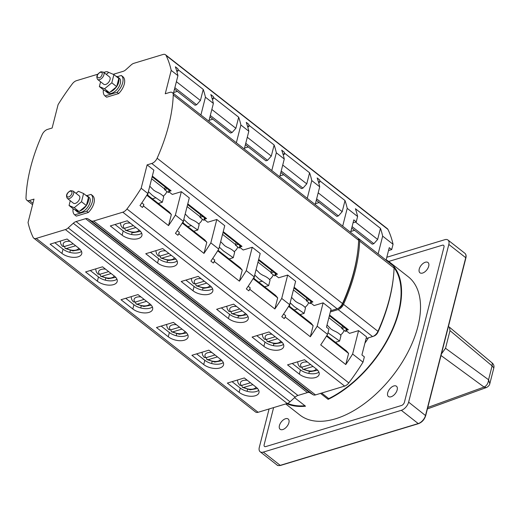 <?xml version="1.0" encoding="UTF-8"?>
<svg xmlns="http://www.w3.org/2000/svg" width="520" height="520" viewBox="0 0 520 520"><rect width="100%" height="100%" fill="white"/><g stroke="black" fill="none" stroke-linecap="round" stroke-linejoin="round"><path stroke-width="0.78" d="M239.739 308.964L230.646 311.721A8.138 4.199 14.3 0 1 232.297 306.761A8.138 4.199 14.3 0 1 236.574 306.481M226.72 306.241L227.338 309.108L228.956 311.441L230.646 311.721M231.062 311.591L231.647 313.56L239.473 316.043L246.818 314.711M245.349 313.358A8.138 4.199 14.3 0 1 233.09 313.632L231.647 313.56M233.09 313.632L242.183 310.882M179.562 327.184L170.463 329.933A8.138 4.199 14.3 0 1 172.114 324.981A8.138 4.199 14.3 0 1 176.397 324.701M166.536 324.461L167.154 327.327L168.772 329.661L170.463 329.933M170.885 329.81L171.464 331.773L179.29 334.262L186.641 332.93M185.166 331.578A8.138 4.199 14.3 0 1 182.754 333.326A8.138 4.199 14.3 0 1 172.906 331.851L171.464 331.773M172.906 331.851L182.006 329.101M254.709 274.995L258.798 278.805L268.678 285.597L270.062 280.169C268.69 278.317 266.195 276.64 262.581 275.132L260.117 273.637L256.094 269.568M264.647 286.812L268.678 285.597M269.497 279.481A5.61 3.12 -51.9 0 0 273.234 274.775M441.422 353.951L445.517 348.27L450.008 330.629L449.378 327.132L448.37 326.683M489.794 383.779L488.566 379.75C488.228 383.305 486.746 385.736 484.126 387.036L486.337 387.562A4.674 2.899 -109.9 0 1 484.062 387.062L427.785 407.453M492.265 363.058L492.102 365.892L493.838 367.926M486.473 387.504A4.674 2.899 -109.9 0 1 486.337 387.562L427.414 408.915M447.967 240.025A7.787 4.329 128.1 0 1 448.825 244.446L408.623 402.142A7.787 4.329 128.1 0 1 401.323 410.319L263.315 452.094A7.787 4.329 128.1 0 1 260.156 451.763L277.062 465.017A7.787 4.329 -51.9 0 0 280.221 465.354L418.229 423.572A7.787 4.329 -51.9 0 0 425.536 415.396L465.731 257.699A7.787 4.329 -51.9 0 0 464.88 253.286L447.967 240.025A7.787 4.329 128.1 0 0 444.815 239.694L386.815 257.25M260.156 451.763A7.787 4.329 128.1 0 1 259.305 447.35L269.087 408.967M273.611 407.596L264.16 444.685A3.114 1.736 -51.9 0 0 264.498 446.453A3.114 1.736 -51.9 0 0 265.766 446.582L401.505 405.49A3.114 1.736 -51.9 0 0 404.43 402.22L443.969 247.104A3.114 1.736 -51.9 0 0 443.625 245.343A3.114 1.736 -51.9 0 0 442.364 245.206L388.707 261.45L442.364 245.206A3.114 1.736 128.1 0 1 443.625 245.343A3.114 1.736 128.1 0 1 443.969 247.104L404.43 402.22A3.114 1.736 128.1 0 1 401.505 405.49L265.766 446.582A3.114 1.736 128.1 0 1 264.498 446.453A3.114 1.736 128.1 0 1 264.16 444.685L273.611 407.596M285.721 403.929L299.871 415.025A87.841 48.867 -51.9 0 0 335.478 418.801A87.841 48.867 -51.9 0 0 408.207 351.631A87.841 48.867 -51.9 0 0 408.259 276.764L389.311 261.911A87.841 48.867 128.1 0 1 392.47 330.064A87.841 48.867 128.1 0 1 328.139 399.366L328.406 398.34M285.538 418.73A6.519 3.627 -51.9 0 0 280.144 423.716A6.519 3.627 -51.9 0 0 280.137 429.279A6.519 3.627 -51.9 0 0 282.783 429.559A6.519 3.627 -51.9 0 0 288.178 424.567A6.519 3.627 -51.9 0 0 288.184 419.01A6.519 3.627 -51.9 0 0 285.538 418.73M425.347 262.236A6.519 3.627 -51.9 0 0 419.946 267.221A6.519 3.627 -51.9 0 0 419.946 272.779A6.519 3.627 -51.9 0 0 422.584 273.058A6.519 3.627 -51.9 0 0 427.986 268.073A6.519 3.627 -51.9 0 0 427.993 262.516A6.519 3.627 -51.9 0 0 425.347 262.236M393.809 385.957A6.519 3.627 -51.9 0 0 388.414 390.943A6.519 3.627 -51.9 0 0 388.407 396.5A6.519 3.627 -51.9 0 0 391.053 396.779A6.519 3.627 -51.9 0 0 396.448 391.794A6.519 3.627 -51.9 0 0 396.454 386.237A6.519 3.627 -51.9 0 0 393.809 385.957M368.478 337.812A87.217 48.516 128.1 0 1 364.916 343.154M287.56 403.364A87.217 48.516 -51.9 0 0 304.935 405.756M394.075 267.716A87.217 48.516 -51.9 0 1 389.538 335.426A87.217 48.516 -51.9 0 1 328.75 398.613L321.666 393.049M386.172 259.786A87.841 48.867 128.1 0 1 389.311 261.911M294.587 397.651L305.519 406.218A87.841 48.867 128.1 0 1 286.683 403.644M320.522 393.393L328.139 399.366M310.628 364.54L301.535 367.289A8.138 4.199 14.3 0 1 303.186 362.336A8.138 4.199 14.3 0 1 307.469 362.057M297.609 361.816L298.226 364.676L299.845 367.016L301.535 367.289M301.958 367.166L302.536 369.129L310.362 371.618L317.714 370.286M316.238 368.934A8.138 4.199 14.3 0 1 303.979 369.207L302.536 369.129M303.979 369.207L313.079 366.45M250.452 382.753L241.352 385.509A8.138 4.199 14.3 0 1 243.009 380.556A8.138 4.199 14.3 0 1 247.286 380.276M237.432 380.036L238.05 382.896L239.661 385.236L241.352 385.509M241.774 385.385L242.359 387.348L250.179 389.831L257.53 388.505M256.061 387.153A8.138 4.199 14.3 0 1 253.65 388.895A8.138 4.199 14.3 0 1 243.796 387.426L242.359 387.348M243.796 387.426L252.895 384.67M275.184 336.752L266.091 339.501A8.138 4.199 14.3 0 1 267.742 334.549A8.138 4.199 14.3 0 1 272.025 334.269M262.164 334.029L262.782 336.895L264.401 339.228L266.091 339.501M266.507 339.378L267.092 341.341L274.918 343.831L282.262 342.498M280.793 341.146A8.138 4.199 14.3 0 1 268.534 341.419L267.092 341.341M268.534 341.419L277.628 338.669M215.007 354.972L205.907 357.721A8.138 4.199 14.3 0 1 207.558 352.768A8.138 4.199 14.3 0 1 211.842 352.488M201.988 352.248L202.599 355.115L204.217 357.448L205.907 357.721M206.33 357.598L206.908 359.56L214.734 362.05L222.086 360.718M220.61 359.365A8.138 4.199 14.3 0 1 218.205 361.107A8.138 4.199 14.3 0 1 208.351 359.638L206.908 359.56M208.351 359.638L217.451 356.882M290.154 302.783L294.242 306.592L304.122 313.385L305.507 307.95C304.135 306.105 301.646 304.428 298.031 302.919L295.562 301.425L291.538 297.349M300.092 314.6L304.122 313.385M340.476 334.997A5.61 3.12 -51.9 0 0 344.13 330.35M327.015 325.019L331.045 329.095L333.515 330.596C337.129 332.105 339.619 333.781 340.99 335.628L339.606 341.055L327.971 332.774M335.446 342.316L339.606 341.055M304.941 307.268A5.61 3.12 -51.9 0 0 308.678 302.562M358.579 330.623L352.619 354.016A155.747 86.638 128.1 0 1 345.761 364.54L320.704 344.897A155.747 86.638 -51.9 0 0 327.561 334.373L317.174 326.228A155.747 86.638 128.1 0 1 310.317 336.752L285.259 317.109A155.747 86.638 128.1 0 1 284.219 318.611L281.775 316.693A155.747 86.638 -51.9 0 0 289.673 304.668L281.723 298.441A155.747 86.638 128.1 0 1 274.865 308.964L249.815 289.328A155.747 86.638 128.1 0 1 248.775 290.823L246.331 288.912A155.747 86.638 -51.9 0 0 254.228 276.887L246.279 270.654A155.747 86.638 128.1 0 1 239.421 281.183L214.364 261.541A155.747 86.638 128.1 0 1 213.33 263.042L210.886 261.125A155.747 86.638 -51.9 0 0 218.777 249.1L210.834 242.873A155.747 86.638 128.1 0 1 203.977 253.396L178.919 233.753A155.747 86.638 128.1 0 1 177.886 235.255L175.442 233.337A155.747 86.638 -51.9 0 0 183.333 221.312L175.389 215.085A155.747 86.638 128.1 0 1 168.532 225.608L143.475 205.966A155.747 86.638 128.1 0 1 142.441 207.467L139.997 205.55A155.747 86.638 -51.9 0 0 147.888 193.525L153.849 170.131L147.127 164.866L141.167 188.253A155.747 86.638 128.1 0 1 126.971 208.988A6.227 3.465 128.1 0 1 122.791 212.192L93.672 221.006A6.227 3.465 128.1 0 1 91.338 220.877L87.932 218.816A6.227 3.465 -51.9 0 0 85.599 218.68L76.096 221.559A6.227 3.465 -51.9 0 0 73.3 223.243L68.185 227.883A6.227 3.465 128.1 0 1 65.39 229.567L36.264 238.388A6.227 3.465 128.1 0 1 33.742 238.121L255.58 412.022A6.227 3.465 -51.9 0 0 258.108 412.288L287.228 403.475A6.227 3.465 -51.9 0 0 290.03 401.785L295.139 397.15A6.227 3.465 128.1 0 1 297.94 395.46L307.437 392.587A6.227 3.465 128.1 0 1 309.771 392.717L313.177 394.778A6.227 3.465 -51.9 0 0 315.51 394.914L344.637 386.094A6.227 3.465 -51.9 0 0 348.81 382.896A155.747 86.638 -51.9 0 0 363.006 362.161L364.357 356.863L361.913 354.952L366.522 336.85L358.579 330.623L349.531 333.365L345.865 330.493L346.255 328.952M373.913 336.082A4.674 2.6 -51.9 0 0 374.127 336.005A4.674 2.6 -51.9 0 0 377.949 332.156A154.187 85.774 -51.9 0 0 393.211 278.98L393.361 277.628A155.747 86.638 -51.9 0 0 394.075 268.053A6.227 3.465 -51.9 0 0 393.211 265.746L358.787 238.758A6.227 3.465 128.1 0 1 359.651 241.066A155.747 86.638 128.1 0 1 343.519 304.35A6.227 3.465 128.1 0 1 338.137 309.589L330.343 311.942M388.525 250.542L391.703 249.581L393.055 244.283A155.747 86.638 -51.9 0 0 387.94 229.398A6.227 3.465 -51.9 0 0 387.361 228.664L165.516 54.763A6.227 3.465 128.1 0 1 166.095 55.491A155.747 86.638 128.1 0 1 171.21 70.382L165.25 93.769L169.864 92.372A6.227 3.465 128.1 0 1 172.386 92.638A6.227 3.465 128.1 0 1 173.258 94.952A155.747 86.638 128.1 0 1 157.125 158.236A6.227 3.465 128.1 0 1 151.743 163.469L337.123 308.789A6.227 3.465 -51.9 0 0 337.409 308.692A6.227 3.465 -51.9 0 0 342.505 303.557A155.747 86.638 -51.9 0 0 354.01 270.868A155.747 86.638 -51.9 0 0 357.916 249.847A155.747 86.638 -51.9 0 0 358.631 240.272A6.227 3.465 -51.9 0 0 357.767 237.958L172.386 92.638M33.742 238.121A6.227 3.465 128.1 0 1 33.157 237.386A155.747 86.638 128.1 0 1 28.041 222.502L34.008 199.108L29.393 200.506A6.227 3.465 128.1 0 1 26.864 200.239A6.227 3.465 128.1 0 1 26 197.931A155.747 86.638 128.1 0 1 42.133 134.648A6.227 3.465 128.1 0 1 47.515 129.415L52.13 128.017L58.091 104.624A155.747 86.638 128.1 0 1 72.287 83.889A6.227 3.465 128.1 0 1 76.46 80.691L97.76 74.236M108.648 72.449L107.919 72.007A6.227 3.465 128.1 0 0 105.586 71.87L103.779 72.416M165.516 54.763A6.227 3.465 128.1 0 0 162.994 54.496L133.868 63.31A6.227 3.465 128.1 0 0 131.073 65L125.957 69.635A6.227 3.465 -51.9 0 1 123.162 71.325L113.659 74.198A6.227 3.465 -51.9 0 1 113.217 74.308M147.127 164.866L151.743 163.469M118.664 93.561L106.626 97.201L104.995 95.927L117.033 92.281L118.664 93.561A13.085 7.28 -51.9 0 0 122.948 76.758L121.316 75.478L117.331 76.68M86.892 195.644L91 194.395L92.632 195.676A13.085 7.28 -51.9 0 1 88.348 212.478L76.31 216.125L74.678 214.844A13.085 7.28 128.1 0 1 73.093 208.669M177.359 91.39L173.635 92.515M174.493 89.141L195.033 105.242L196.619 104.76L200.415 100.51L203.242 89.421A155.747 86.638 128.1 0 1 205.433 97.208L200.902 114.992M173.4 93.431L177.931 75.647A155.747 86.638 -51.9 0 0 175.364 66.794L177.808 68.705A155.747 86.638 128.1 0 1 178.185 69.778L177.808 71.266A6.227 3.465 -51.9 0 0 177.808 68.705M174.863 87.705L196.619 104.76M176.397 81.679L200.415 100.51M203.242 89.421L178.185 69.778M213.636 97.565L213.252 99.053A6.227 3.465 -51.9 0 0 213.252 96.492A155.747 86.638 128.1 0 1 213.636 97.565L238.686 117.208A155.747 86.638 128.1 0 1 240.883 124.995L248.827 131.222A155.747 86.638 -51.9 0 0 246.253 122.362L248.697 124.28A155.747 86.638 128.1 0 1 249.08 125.353L248.697 126.841A6.227 3.465 -51.9 0 0 248.697 124.28M279.74 176.794L284.271 159.01L276.328 152.782A155.747 86.638 128.1 0 0 274.137 144.995L249.08 125.353M284.271 159.01A155.747 86.638 -51.9 0 0 281.704 150.15L284.147 152.067A155.747 86.638 128.1 0 1 284.525 153.14L284.147 154.629A6.227 3.465 -51.9 0 0 284.147 152.067M315.185 204.581L319.716 186.797L311.772 180.57A155.747 86.638 128.1 0 0 309.582 172.783L284.525 153.14M319.716 186.797A155.747 86.638 -51.9 0 0 317.148 177.938L319.592 179.855A155.747 86.638 128.1 0 1 319.969 180.928L319.592 182.416A6.227 3.465 -51.9 0 0 319.592 179.855M350.63 232.369L353.815 219.875L356.259 221.793L357.611 216.495L347.217 208.351A155.747 86.638 128.1 0 0 345.026 200.571L319.969 180.928M357.611 216.495A155.747 86.638 -51.9 0 0 355.413 208.715L380.471 228.358A155.747 86.638 128.1 0 1 382.662 236.139L378.131 253.922M393.055 244.283L382.662 236.139M177.931 75.647L171.21 70.382M208.845 121.219L213.382 103.434L205.433 97.208M213.382 103.434A155.747 86.638 -51.9 0 0 210.808 94.575L213.252 96.492M240.883 124.995L236.347 142.779M244.29 149.006L248.827 131.222M187.597 204.575L205.309 218.458A3.114 1.736 -51.9 0 0 206.57 218.589L204.081 219.343L207.747 222.216L216.794 219.479L224.744 225.706L218.777 249.1M152.152 176.787L169.858 190.671A3.114 1.736 -51.9 0 0 171.125 190.801L168.636 191.555L172.302 194.435L181.35 191.692L189.293 197.919L183.333 221.312M330.649 310.745L337.123 308.789M293.937 287.937L311.642 301.815A3.114 1.736 -51.9 0 0 312.904 301.951L310.421 302.705L314.087 305.578L323.135 302.835L331.078 309.069L326.469 327.164L328.913 329.082L327.561 334.373M258.492 260.15L276.198 274.027A3.114 1.736 -51.9 0 0 277.459 274.163L274.969 274.918L278.642 277.791L287.69 275.054L295.633 281.281L289.673 304.668M223.047 232.362L240.754 246.246A3.114 1.736 -51.9 0 0 242.014 246.376L239.525 247.13L243.191 250.003L252.245 247.267L260.189 253.494L254.228 276.887M210.834 242.873L216.794 219.479M352.619 354.016L363.006 362.161M141.167 188.253L147.888 193.525M145.75 253.721L162.715 248.586L174.531 257.849A11.681 6.032 -165.7 0 1 177.365 263.302A11.681 6.032 -165.7 0 1 169.436 266.929A11.681 6.032 -165.7 0 1 157.566 262.983L145.75 253.721M216.639 309.296L233.61 304.155L245.421 313.417A11.681 6.032 -165.7 0 1 248.261 318.87A11.681 6.032 -165.7 0 1 240.325 322.504A11.681 6.032 -165.7 0 1 228.456 318.558L216.639 309.296M287.534 364.865L304.499 359.729L316.316 368.992A11.681 6.032 -165.7 0 1 319.15 374.446A11.681 6.032 -165.7 0 1 311.22 378.072A11.681 6.032 -165.7 0 1 299.344 374.127L287.534 364.865M252.083 337.077L269.055 331.942L280.872 341.204A11.681 6.032 -165.7 0 1 283.706 346.658A11.681 6.032 -165.7 0 1 275.769 350.285A11.681 6.032 -165.7 0 1 263.9 346.34L252.083 337.077M181.194 281.508L198.159 276.374L209.976 285.63A11.681 6.032 -165.7 0 1 212.81 291.083A11.681 6.032 -165.7 0 1 204.88 294.717A11.681 6.032 -165.7 0 1 193.011 290.771L181.194 281.508M110.305 225.933L127.27 220.799L139.087 230.061A11.681 6.032 -165.7 0 1 141.921 235.514A11.681 6.032 -165.7 0 1 133.984 239.142A11.681 6.032 -165.7 0 1 122.116 235.196L110.305 225.933M141.68 233.181A11.681 6.032 14.3 0 1 123.208 230.932L115.011 224.51M132.1 232.564L131.599 234.52M167.369 188.721L164.548 189.572L168.214 192.446L169.338 192.108M175.389 215.085L181.35 191.692M146.796 195.267L171.359 214.519L168.532 225.608M171.359 214.519L169.273 212.05L147.154 194.708M69.843 252.382L70.323 250.478M81.504 251.4A11.681 6.032 14.3 0 1 63.024 249.151L54.828 242.73M61.939 253.416L50.122 244.153L67.093 239.018L78.904 248.281A11.681 6.032 -165.7 0 1 81.737 253.734A11.681 6.032 -165.7 0 1 73.808 257.361A11.681 6.032 -165.7 0 1 61.939 253.416L63.024 249.151M85.566 271.94L102.538 266.806L114.348 276.062A11.681 6.032 -165.7 0 1 117.189 281.522A11.681 6.032 -165.7 0 1 109.252 285.149A11.681 6.032 -165.7 0 1 97.383 281.203L85.566 271.94M156.462 327.516L173.427 322.374L185.244 331.637A11.681 6.032 -165.7 0 1 188.078 337.09A11.681 6.032 -165.7 0 1 180.147 340.717A11.681 6.032 -165.7 0 1 168.272 336.772L156.462 327.516M227.35 383.084L244.322 377.949L256.132 387.212A11.681 6.032 -165.7 0 1 258.967 392.665A11.681 6.032 -165.7 0 1 251.036 396.292A11.681 6.032 -165.7 0 1 239.167 392.347L227.35 383.084M191.906 355.297L208.871 350.162L220.688 359.424A11.681 6.032 -165.7 0 1 223.522 364.878A11.681 6.032 -165.7 0 1 215.592 368.505A11.681 6.032 -165.7 0 1 203.723 364.559L191.906 355.297M121.01 299.728L137.982 294.587L149.799 303.849A11.681 6.032 -165.7 0 1 152.633 309.303A11.681 6.032 -165.7 0 1 144.697 312.936A11.681 6.032 -165.7 0 1 132.828 308.99L121.01 299.728M116.948 279.188A11.681 6.032 14.3 0 1 98.469 276.939L90.278 270.517M105.287 280.163L105.775 278.265M167.544 260.351L167.05 262.301M204.783 219.895L203.658 220.233L199.992 217.36L200.642 214.806M199.992 217.36L202.819 216.508M204.081 219.343L204.471 217.802M182.247 223.054L206.804 242.307L203.977 253.396M206.804 242.307L204.718 239.837L182.598 222.495M178.919 233.753L179.296 232.264A6.227 3.465 -51.9 0 1 177.886 235.255M177.131 260.969A11.681 6.032 14.3 0 1 158.652 258.719L150.456 252.297M209.944 116.928L230.483 133.029L232.063 132.548L235.865 128.297L238.686 117.208M212.81 119.171L209.079 120.302M210.308 115.492L232.063 132.548M211.842 109.466L235.865 128.297M140.732 307.95L141.219 306.053M202.989 288.132L202.494 290.089M236.093 242.587L235.436 245.147L238.264 244.29M239.525 247.13L239.922 245.589M235.436 245.147L239.103 248.02L240.227 247.683M246.279 270.654L252.245 247.267M217.692 250.842L242.249 270.094L239.421 281.183M242.249 270.094L240.162 267.625L218.042 250.283M248.02 316.543A11.681 6.032 14.3 0 1 229.541 314.294L221.351 307.866M238.44 315.919L237.939 317.876M176.176 335.738L176.664 333.84M187.844 334.763A11.681 6.032 14.3 0 1 169.364 332.507L161.167 326.086M271.538 270.374L270.881 272.935L273.709 272.077M274.969 274.918L275.366 273.377M270.881 272.935L274.553 275.808L275.678 275.47M281.723 298.441L287.69 275.054M253.136 278.629L277.693 297.882L274.865 308.964M277.693 297.882L275.606 295.406L253.487 278.07M283.465 344.331A11.681 6.032 14.3 0 1 264.986 342.075L256.796 335.654M273.884 343.707L273.383 345.663M306.982 298.161L306.332 300.722L309.998 303.596L311.123 303.257M317.174 326.228L323.135 302.835M288.581 306.417L313.137 325.663L310.317 336.752M313.137 325.663L311.058 323.193L288.932 305.851M306.332 300.722L309.153 299.865M310.421 302.705L310.811 301.164M211.627 363.526L212.108 361.628M223.288 362.544A11.681 6.032 14.3 0 1 204.808 360.295L196.612 353.873M316.277 200.285L336.817 216.385L338.403 215.911L342.199 211.66L345.026 200.571M347.217 208.351L342.687 226.135M319.144 202.534L315.419 203.658M316.641 198.855L338.403 215.911M318.182 192.829L342.199 211.66M281.197 171.067L302.959 188.123L301.373 188.604L280.833 172.497M302.959 188.123L306.755 183.872L309.582 172.783M311.772 180.57L307.242 198.354M283.699 174.746L279.975 175.877M282.731 165.042L306.755 183.872M276.328 152.782L271.791 170.567M245.388 144.709L265.928 160.816L267.514 160.335L271.31 156.084L274.137 144.995M248.255 146.959L244.524 148.09M245.752 143.28L267.514 160.335M247.286 137.254L271.31 156.084M152.392 306.976A11.681 6.032 14.3 0 1 133.913 304.726L125.723 298.298M212.576 288.756A11.681 6.032 14.3 0 1 194.097 286.507L185.9 280.085M214.364 261.541L214.747 260.052A6.227 3.465 -51.9 0 1 213.33 263.042M258.733 390.332A11.681 6.032 14.3 0 1 240.253 388.082L232.056 381.661M247.072 391.313L247.553 389.415M354.588 230.321L350.863 231.446M355.446 222.04L377.644 239.441L373.848 243.692L372.262 244.172L351.722 228.072M377.644 239.441L380.471 228.358M358.209 238.446A6.227 3.465 128.1 0 1 358.787 238.758M338.468 308.295A4.674 2.6 -51.9 0 0 338.683 308.217A4.674 2.6 -51.9 0 0 342.505 304.369A154.187 85.774 -51.9 0 0 353.899 272.012A154.187 85.774 -51.9 0 0 357.76 251.192L357.916 249.847M342.426 325.949L341.776 328.503L345.443 331.383L346.567 331.038M341.776 328.503L344.598 327.652M329.381 315.725L347.087 329.602A3.114 1.736 -51.9 0 0 348.354 329.739L345.865 330.493M366.1 338.533L372.567 336.576A6.227 3.465 -51.9 0 0 372.853 336.479A6.227 3.465 -51.9 0 0 377.949 331.338A155.747 86.638 -51.9 0 0 393.361 277.628M308.828 373.451L309.329 371.495M326.476 336.115L348.589 353.45L345.761 364.54M348.589 353.45L346.502 350.981L326.827 335.556M318.909 372.112A11.681 6.032 14.3 0 1 300.437 369.863L292.24 363.441M386.074 260.15L389.259 247.663L391.703 249.581M353.08 222.755L356.259 221.793M373.848 243.692L352.092 226.636M285.259 317.109L285.636 315.62A6.227 3.465 -51.9 0 1 284.219 318.611M249.815 289.328L250.192 287.839A6.227 3.465 -51.9 0 1 248.775 290.823M164.548 189.572L165.198 187.018M168.636 191.555L169.026 190.014M143.475 205.966L143.852 204.477A6.227 3.465 -51.9 0 1 142.441 207.467M104.995 95.927A13.085 7.28 128.1 0 1 103.409 89.745M121.316 75.478A13.085 7.28 128.1 0 1 117.033 92.281M108.596 92.274A9.347 5.2 128.1 0 1 106.138 91.617L107.77 92.898A9.347 5.2 -51.9 0 0 114.706 91.63A9.347 5.2 -51.9 0 0 120.322 83.486A9.347 5.2 -51.9 0 0 119.301 78.189L117.669 76.908A9.347 5.2 128.1 0 1 118.684 78.351M116.025 76.271A9.347 5.2 128.1 0 1 117.669 76.908M118.762 78.572A9.347 5.2 128.1 0 1 118.69 82.212A9.347 5.2 128.1 0 1 116.76 86.417M116.474 86.834A9.347 5.2 128.1 0 1 110.344 91.877M106.138 91.617A9.347 5.2 128.1 0 1 105.515 90.955M91 194.395A13.085 7.28 128.1 0 1 86.716 211.205L74.678 214.844M78.468 211.276A9.347 5.2 128.1 0 1 75.803 210.639L77.428 211.913A9.347 5.2 -51.9 0 0 84.37 210.645A9.347 5.2 -51.9 0 0 89.986 202.508A9.347 5.2 -51.9 0 0 88.959 197.203L87.334 195.93A9.347 5.2 128.1 0 1 88.283 197.203M88.348 212.478L86.716 211.205M85.865 195.312A9.347 5.2 128.1 0 1 87.334 195.93M88.419 197.587A9.347 5.2 128.1 0 1 88.355 201.227A9.347 5.2 128.1 0 1 86.424 205.433M86.262 205.673A9.347 5.2 128.1 0 1 79.846 210.958M75.803 210.639A9.347 5.2 128.1 0 1 75.088 209.82M234.136 251.635A5.61 3.12 -51.9 0 0 237.79 246.987A5.61 3.12 -51.9 0 1 234.136 251.635M98.982 78.007C100.763 77.395 101.868 75.9 102.297 73.522A3.425 1.905 128.1 0 0 100.431 72.319A3.425 1.905 128.1 0 0 97.117 76.804L98.982 78.007M97.643 79.475L103.753 84.273A4.674 2.6 -51.9 0 0 107.224 83.635A4.674 2.6 -51.9 0 0 110.032 79.567A4.674 2.6 -51.9 0 0 109.519 76.915L103.409 72.124A4.674 2.6 128.1 0 1 103.916 74.776A4.674 2.6 128.1 0 1 99.534 79.677A4.674 2.6 128.1 0 1 97.643 79.475C95.934 76.557 97.019 73.983 100.887 71.766L103.409 72.124M111.813 82.81L113.906 74.607L118.794 78.436L116.701 86.645L111.813 82.81L104.546 88.803L99.366 86.58L100.588 81.79M106.294 74.386L108.726 72.384L113.906 74.607M99.366 86.58L104.253 90.415L109.434 92.632L116.701 86.645M104.546 88.803L109.434 92.632M73.444 203.19A4.674 2.6 -51.9 0 0 76.908 202.56A4.674 2.6 -51.9 0 0 79.716 198.484A4.674 2.6 -51.9 0 0 79.203 195.832L73.093 191.042A4.674 2.6 128.1 0 1 73.606 193.694A4.674 2.6 128.1 0 1 69.225 198.601A4.674 2.6 128.1 0 1 67.327 198.4L73.444 203.19M75.985 193.31L78.416 191.302L83.59 193.525L81.497 201.734L74.23 207.721L69.056 205.498L70.278 200.707M69.056 205.498L73.944 209.333L79.118 211.556L74.23 207.721M79.118 211.556L86.385 205.569L88.478 197.359L83.59 193.525M81.497 201.734L86.385 205.569M133.399 225.602L124.306 228.358A8.138 4.199 14.3 0 1 125.957 223.405A8.138 4.199 14.3 0 1 130.24 223.125M120.38 222.885L120.998 225.745L122.616 228.085L124.306 228.358M124.728 228.228L125.307 230.197L133.133 232.681L140.484 231.355M139.009 230.003A8.138 4.199 14.3 0 1 126.75 230.275L125.307 230.197M126.75 230.275L135.85 227.519M73.223 243.822L64.123 246.578A8.138 4.199 14.3 0 1 65.78 241.625A8.138 4.199 14.3 0 1 70.057 241.345M60.203 241.105L60.82 243.964L62.432 246.305L64.123 246.578M64.545 246.447L65.13 248.417L72.95 250.9L80.301 249.574M78.832 248.222A8.138 4.199 14.3 0 1 76.421 249.964A8.138 4.199 14.3 0 1 66.567 248.495L65.13 248.417M66.567 248.495L75.666 245.739M148.369 191.633L152.458 195.448L162.338 202.234L163.722 196.807C162.351 194.961 159.861 193.284 156.247 191.776L153.777 190.275L149.754 186.206M158.308 203.457L162.338 202.234M163.156 196.118A5.61 3.12 -51.9 0 0 166.9 191.419M204.295 281.177L195.195 283.933A8.138 4.199 14.3 0 1 196.853 278.98A8.138 4.199 14.3 0 1 201.13 278.7M191.275 278.454L191.893 281.32L193.505 283.66L195.195 283.933M195.618 283.803L196.203 285.772L204.022 288.256L211.374 286.93M209.905 285.571A8.138 4.199 14.3 0 1 197.639 285.851L196.203 285.772M197.639 285.851L206.739 283.094M144.112 299.397L135.018 302.153A8.138 4.199 14.3 0 1 136.669 297.193A8.138 4.199 14.3 0 1 140.953 296.913M131.092 296.673L131.709 299.539L133.328 301.873L135.018 302.153M135.434 302.022L136.019 303.992L143.845 306.475L151.197 305.142M149.721 303.791A8.138 4.199 14.3 0 1 147.31 305.539A8.138 4.199 14.3 0 1 137.462 304.064L136.019 303.992M137.462 304.064L146.555 301.314M168.85 253.389L159.751 256.146A8.138 4.199 14.3 0 1 161.401 251.192A8.138 4.199 14.3 0 1 165.685 250.913M155.825 250.672L156.442 253.533L158.06 255.873L159.751 256.146M160.173 256.016L160.751 257.985L168.578 260.468L175.929 259.142M174.453 257.79A8.138 4.199 14.3 0 1 162.195 258.063L160.751 257.985M162.195 258.063L171.294 255.307M108.667 271.609L99.573 274.365A8.138 4.199 14.3 0 1 101.224 269.412A8.138 4.199 14.3 0 1 105.508 269.132M95.648 268.886L96.265 271.752L97.884 274.092L99.573 274.365M99.99 274.235L100.575 276.204L108.401 278.688L115.745 277.361M114.276 276.003A8.138 4.199 14.3 0 1 111.865 277.752A8.138 4.199 14.3 0 1 102.017 276.283L100.575 276.204M102.017 276.283L111.111 273.526M183.814 219.421L187.909 223.236L197.782 230.022L199.167 224.594C197.795 222.749 195.306 221.065 191.692 219.564L189.222 218.062L185.198 213.993M193.758 231.244L197.782 230.022M219.291 247.091L223.386 250.906L233.266 257.699L234.65 252.265C233.279 250.419 230.789 248.742 227.175 247.234L224.705 245.739L220.675 241.657M229.106 258.954L233.266 257.699M198.601 223.906A5.61 3.12 -51.9 0 0 202.345 219.206M450.008 330.629L492.102 365.892L488.566 379.75L445.517 348.27M254.618 275.346L254.943 275.243M262.392 281.086L258.745 282.191M257.985 262.139L271.031 272.363M441.019 355.518L484.062 387.062M263.315 452.094L280.221 465.354A0.624 0.403 73.2 0 0 280.534 465.433C278.486 465.725 277.329 465.582 277.062 465.017M408.623 402.142L425.685 415.688C424.392 419.621 422.006 422.272 418.541 423.651A0.624 0.403 -106.8 0 1 418.229 423.572L401.323 410.319M465.686 258.154L465.731 257.699L448.825 244.446M290.062 303.127L290.387 303.03M297.837 308.874L294.19 309.978M328.874 317.707L341.919 327.938M293.43 289.926L306.475 300.151M177.808 71.266L176.514 70.258M166.095 55.491L387.94 229.398M173.258 94.952L358.631 240.272M157.125 158.236L342.505 303.557L342.505 304.369M187.779 203.859L206.57 218.589M152.334 176.078L171.125 190.801M294.119 287.222L312.904 301.951M258.674 259.435L277.459 274.163M223.23 231.647L242.014 246.376M126.971 208.988L348.81 382.896M122.791 212.192L344.637 386.094M93.672 221.006L315.51 394.914M122.116 235.196L123.208 230.932M36.264 238.388L258.108 412.288M65.39 229.567L287.228 403.475M97.383 281.203L98.469 276.939M29.393 200.506L32.942 203.287M177.268 230.672L179.296 232.264M157.566 262.983L158.652 258.719M213.252 99.053L211.965 98.046M228.456 318.558L229.541 314.294M168.272 336.772L169.364 332.507M263.9 346.34L264.986 342.075M203.723 364.559L204.808 360.295M319.592 182.416L318.298 181.402M284.147 154.629L282.854 153.615M248.697 126.841L247.41 125.834M132.828 308.99L133.913 304.726M193.011 290.771L194.097 286.507M212.713 258.459L214.747 260.052M239.167 392.347L240.253 388.082M329.563 315.01L348.354 329.739M372.567 336.576L338.137 309.589M299.344 374.127L300.437 369.863M343.519 304.35L377.949 331.338L377.949 332.156M394.075 268.053L359.651 241.066M283.608 314.028L285.636 315.62M248.157 286.247L250.192 287.839M68.185 227.883L290.03 401.785M73.3 223.243L295.139 397.15M76.096 221.559L297.94 395.46M85.599 218.68L307.437 392.587M87.932 218.816L309.771 392.717M91.338 220.877L313.177 394.778M141.823 202.885L143.852 204.477M222.541 234.351L235.586 244.576L222.541 234.351M67.288 193.856A3.425 1.905 128.1 0 1 70.122 191.237A3.425 1.905 128.1 0 1 71.52 194.292A3.425 1.905 128.1 0 1 68.666 196.931A3.425 1.905 128.1 0 1 67.288 193.856M148.278 191.984L148.603 191.886M156.059 197.724L152.412 198.828M151.645 178.776L164.691 189M183.729 219.772L184.054 219.674M191.503 225.511L187.857 226.616M219.2 247.448L219.537 247.344M187.089 206.564L200.135 216.788M253.942 278.421L254.735 275.308M486.623 387.452C488.507 386.366 489.58 385.086 489.84 383.611L493.857 367.848C494.254 366.015 493.747 364.435 492.329 363.116L449.378 327.132M464.88 253.286C466.043 254.241 466.382 255.808 465.881 257.992L425.685 415.688M418.541 423.651L280.534 465.433M289.387 306.209L290.18 303.095M26.864 200.239L32.578 204.718M338.683 308.217L337.409 308.692M374.127 336.005L372.853 336.479M73.093 191.042L70.577 190.684C66.703 192.907 65.624 195.475 67.327 198.4M147.602 195.065L148.395 191.952M183.047 222.846L183.839 219.739"/></g></svg>
